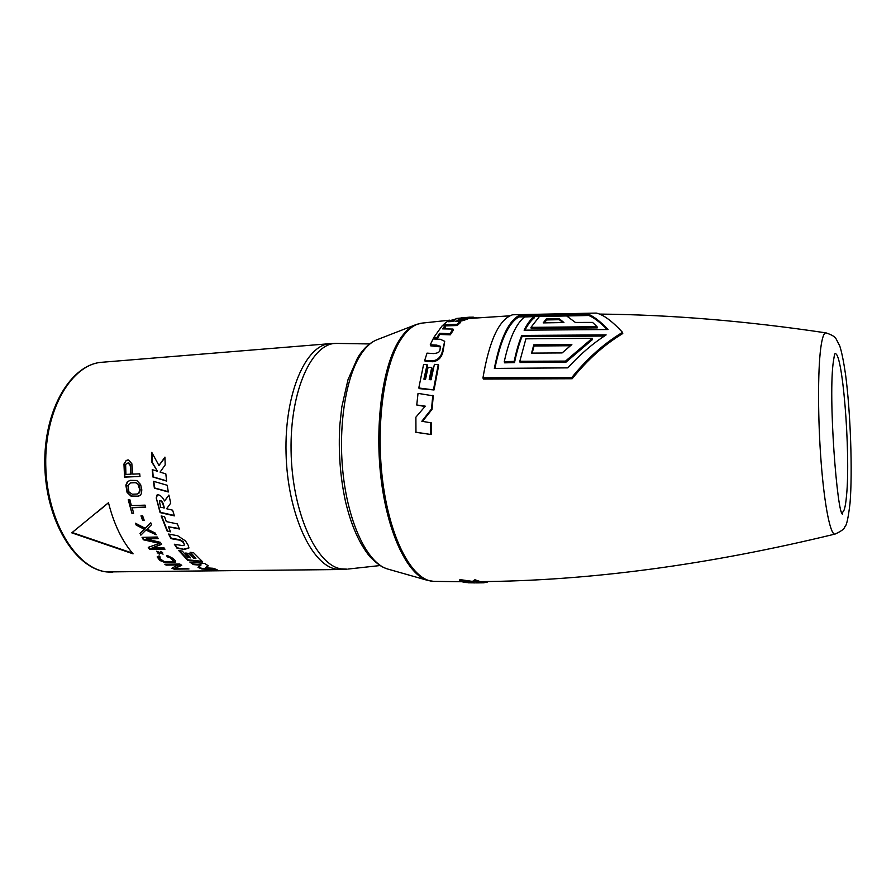 <?xml version="1.0" encoding="UTF-8"?>
<svg xmlns="http://www.w3.org/2000/svg" width="896" height="896" viewBox="0 0 896 896"><rect width="100%" height="100%" fill="white"/><g stroke="black" fill="none" stroke-linecap="round" stroke-linejoin="round"><path stroke-width="1.34" d="M71.77 532.84L133.078 553.829C122.147 541.262 113.949 524.227 108.472 502.712L71.77 532.84M164.584 500.965L168.907 495.029L170.722 503.126L166.6 508.749L172.614 510.182L174.395 515.872L160.082 512.602L156.24 497.974L157.046 494.962C159.51 494.346 162.03 496.35 164.584 500.965L168.941 495.219M153.384 481.264L154.381 488.141L168.314 491.982L167.194 485.262L153.384 481.264M158.962 465.506L151.76 452.357L151.85 462.179L157.416 471.274L152.23 469.616L152.88 476.997L166.622 481.085L165.827 473.894L160.07 472.102L165.189 464.923L164.954 457.106L158.962 465.506L164.954 457.61M167.182 531.171L161.168 515.973L164.573 516.746L166.309 521.584L177.307 523.914L179.435 529.01L168.381 526.77L170.643 531.843L167.182 531.171L170.419 531.362M184.453 549.416L177.061 548.285L174.339 544.253L182.605 545.608L184.386 545.048L184.206 544.018L183.086 542.214L179.984 540.232L170.99 538.63L168.571 534.038L177.744 535.763L185.483 540.926L188.373 545.608L188.888 548.027L184.453 549.416L177.262 547.803L174.91 544.354M190.221 557.962L185.707 553.034L189.246 553.526L193.771 558.398L195.91 558.656L190.053 552.227L193.592 552.731L202.776 561.96L187.768 560.314L178.763 550.57L182.28 551.096L188.082 557.693L190.366 557.435L186.39 553.123M201.813 568.994L198.016 567.347L200.894 565.253L193.267 564.57L189.773 562.016L204.837 563.539L208.275 565.813L205.408 567.795L213.125 568.277L217.157 569.71L201.813 568.994L201.869 568.422L215.085 569.038M144.222 529.2L140 533.456L140.862 535.147L145.936 530.062L156.139 534.789L155.277 533.075L147.157 529.133L151.536 524.686L150.786 522.805L145.118 528.27L135.453 523.23L136.214 525.112L144.222 529.2L136.494 524.765L135.99 523.522M142.61 520.453L140.986 515.838L142.621 515.794L144.245 520.408L142.61 520.453L141.378 515.827M131.914 507.763L145.667 507.304L145.085 505.142L131.331 505.602L129.875 499.71L128.24 499.766L131.947 513.386L133.571 513.341L132.227 507.506L145.6 507.069M146.182 538.922L160.362 542.338L161.638 544.365L151.984 548.016L163.946 547.781L164.976 549.192L149.811 549.483L148.266 547.366L159.365 543.39L143.416 539.795L142.05 537.365L157.304 537.018L158.2 538.653L146.182 538.922L157.965 538.238M160.037 552.91L163.072 554.154L160.686 552.899L162.579 552.429L160.328 552.462L161.045 551.331L159.678 552.485L156.677 551.197L159.04 552.496L157.147 552.966L159.398 552.922L159.208 554.221L160.227 552.418L158.995 553.56M175.224 562.341L164.685 562.498L159.768 560.325L157.17 556.942L159.096 555.901L160.25 557.088L159.477 557.301L159.88 558.656L164.069 561.49L171.718 561.882L173.376 560.818L170.005 557.715L167.63 556.965L166.488 555.766L168.291 555.946L173.04 558.432L175.504 560.963L175.224 562.341L175.616 561.411M178.864 564.939L166.13 565.118L164.819 564.245L179.794 564.032L181.754 565.32L174.518 568.523L188.966 568.949L174.104 569.139L171.909 568.232L178.965 564.379L165.726 564.234M137.726 496.35L140.448 495.085L141.456 493.472L141.803 489.866L140.627 484.568L136.786 480.502L130.155 480.346L127.366 481.746L125.866 485.162L127.064 492.43L131.096 496.205L138.062 496.171L131.421 496.026L127.4 492.274L126.213 485.038L127.714 481.645L130.2 480.346M126.168 460.555L123.962 464.005L124.544 477.131L139.978 476.47L139.72 473.827L132.81 474.13L131.824 463.635L128.453 459.962L126.168 460.555L124.32 464.005L124.891 477.053L139.966 476.403M130.48 482.888L127.882 485.498L128.946 491.96L132.339 494.211L137.256 494.021L139.664 492.598L140.157 489.787L139.059 484.938L135.755 482.574L130.48 482.888L135.408 482.686L137.883 483.84L139.821 489.944L138.499 493.584M128.184 462.851L125.619 464.397L125.922 474.432L131.186 474.152L130.614 465.573L129.539 463.288L128.184 462.851L130.267 465.584L130.838 474.219M164.013 508.133L162.848 503.731C161.739 501.323 160.574 500.438 159.376 501.088L160.642 507.315L164.326 507.875L163.162 503.496C162.053 501.099 160.899 500.226 159.701 500.864L159.578 500.976M156.24 497.974L160.384 512.31L174.261 515.469M156.565 497.773L157.259 494.85M153.754 481.376L154.717 487.995L168.269 491.702M152.107 453.051L152.208 462.179L157.416 471.274M152.589 469.739L153.227 476.918L166.589 480.872M161.594 516.074L167.451 530.779M168.381 526.77L179.222 528.539M169.075 534.128L171.226 538.205L180.219 539.795L183.31 541.766L184.442 544.824M188.944 547.837L184.643 548.934M179.402 550.67L187.902 559.787L202.003 561.322M190.714 552.317L195.91 558.656M190.725 562.117L193.368 564.021L200.995 564.693L200.894 565.253M198.52 566.989L201.869 568.422M207.894 565.589L205.408 567.795M524.978 330.142C527.912 324.509 531.037 320.398 534.352 317.8L534.061 316.624C530.522 319.424 527.195 323.938 524.104 330.176L608.059 329.515C600.566 321.698 594.048 316.613 588.515 314.272L518.638 315.728C508.2 321.787 500.102 339.349 494.346 368.402L567.818 367.864C579.768 354.67 592.536 343.683 606.122 334.902L521.741 335.44C518.806 342.608 516.286 351.254 514.181 361.39L504.269 361.626C509.376 338.498 516.141 323.602 524.552 316.96L534.061 316.624M607.174 329.504C600.152 322.347 594.026 317.677 588.795 315.493L518.941 316.926L518.638 315.728M494.917 368.379C500.651 339.942 508.659 322.784 518.941 316.926M604.374 336.045L522.032 336.594L521.741 335.44M504.269 361.626L504.594 362.835L514.506 362.6C516.6 352.442 519.109 343.762 522.032 336.594M592.245 338.341L592.502 339.517L565.802 362.32L520.117 362.499L519.803 361.29L525.907 338.822L592.245 338.341L565.51 361.088L519.803 361.29M597.038 326.693L597.296 327.869L531.25 328.507L530.958 327.365L539.448 316.456L566.574 315.896L575.378 322.437L592.57 322.426L597.038 326.693L530.958 327.365M570.394 345.733L534.072 346.002L533.781 344.837L531.574 353.114L562.117 352.923L571.85 344.557L533.781 344.837M532.157 353.114L534.072 346.002M544.32 322.874L546.661 319.939L546.381 318.774L543.222 322.896L563.931 322.538L559.014 318.517L546.381 318.774M562.89 322.549L559.294 319.693L546.661 319.939M622.518 332.349L622.765 333.536C604.296 344.68 587.44 359.755 572.186 378.739L483.314 379.064L482.966 377.798C489.384 340.178 499.24 319.178 512.557 314.787L596.288 313.085C603.21 314.53 611.957 320.958 622.518 332.349C604.061 343.482 587.182 358.512 571.872 377.429L482.966 377.798M430.27 344.781L436.766 345.128L440.586 346.371L440.003 349.272C440.25 351.758 438.099 353.203 433.552 353.584L427.034 353.125L424.704 360.427L432.298 360.853C438.043 360.326 441.549 356.507 442.814 349.395L444.696 341.309L440.328 339.27L433.048 338.957L430.27 344.781L430.651 345.834L440.642 346.909M424.704 360.427L425.141 361.334L432.723 361.749C438.536 360.976 442.019 357.19 443.195 350.392L444.696 341.309M431.704 367.584L428.075 367.338L425.533 379.288L423.898 379.154L427.101 364.694L423.584 364.482L418.79 387.979L419.283 388.618L434.034 389.962L438.659 365.478L438.234 364.616L434.403 364.347L431.099 379.758L429.206 379.602L431.704 367.584L432.141 368.424L429.789 379.646M424.502 379.21L427.538 365.557L427.101 364.694M416.752 405.003L425.275 406.157L415.89 417.166L415.957 432.32L431.144 434.526L431.334 422.878L421.837 421.266L431.525 408.957L432.029 409.371L433.283 395.853L418.029 393.378L416.752 405.003L424.984 406.493M422.509 421.366L432.029 409.371M477.77 582.882L479.338 582.523L479.349 581.258L474.869 579.746L472.472 581.392L459.872 579.589L459.794 580.832L464.094 582.434L474.678 582.915M451.181 321.586L453.499 321.026M445.222 325.819L442.12 325.842L433.91 337.333L434.246 338.442L437.416 338.587L439.813 334.454L450.285 334.835L453.264 330.232L452.995 329.056L442.613 328.877L445.222 325.819L445.469 327.029L443.822 328.888M445.245 325.898L457.162 325.517L460.656 322.403L460.454 321.16L455.112 321.395L463.714 319.088L463.882 320.342L468.306 318.707L468.194 317.453L458.214 319.29L460.242 318.282L458.046 318.315L447.496 321.384L443.218 324.755L443.419 325.83M460.466 321.182L463.882 320.342M468.294 318.573L470.77 318.349M443.218 324.755L456.938 324.296L457.162 325.517M456.938 324.296L460.454 321.16M463.714 319.088L468.194 317.453M448.515 321.72L454.944 319.872L452.816 321.507L448.515 321.72M453.835 319.738L453.97 320.712M433.91 337.333L437.091 337.478L439.51 333.312L449.994 333.693L450.285 334.835M449.994 333.693L452.995 329.056M439.51 333.312L439.813 334.454M437.091 337.478L437.416 338.587M572.186 378.739L571.872 377.429M565.802 362.32L565.51 361.088M559.294 319.693L559.014 318.517M514.506 362.6L514.181 361.39M588.795 315.493L588.515 314.272M473.379 317.632L475.16 318.013M475.138 317.453L476.795 317.89M456.198 318.506L469.459 317.218L469.571 318.472M469.459 317.218L473.357 317.162L473.413 318.147M418.79 387.979L434.034 389.962M433.552 389.346L438.234 364.616M415.43 432.13L431.144 434.526M430.64 434.37L430.819 422.598M431.525 408.957L432.802 395.293M483.627 581.56L483.65 582.792L487.278 582.109L487.245 581.504M478.061 582.882L468.44 582.792M479.338 582.523L474.813 581L472.461 582.646L472.472 581.392M472.461 582.646L459.794 580.832M474.813 581L474.869 579.746M483.65 582.792L478.162 582.87M489.048 581.47L487.245 581.549M72.184 532.515L132.451 553.112M108.483 502.768L96.981 512.389M147.157 529.133L151.514 524.642M145.936 530.062L155.803 534.117M140.862 535.147L146.205 529.693M140.302 533.142L141.12 534.755M142.901 520.128L144.133 520.094M131.947 513.386L128.621 499.755M132.25 513.106L133.493 513.072M159.365 543.39L143.651 539.37L142.52 537.354M149.811 549.483L148.702 547.21M150.013 549.002L164.629 548.722M151.984 548.016L161.448 544.074M160.776 552.653L160.944 551.298M171.102 558.466L167.205 555.845M171.259 557.95L173.51 560.291L173.342 561.344M159.88 556.718L159.477 557.301M161.112 561.187L157.371 556.629M161.258 560.65L166.51 562.251L175.358 561.792M187.6 568.4L174.171 568.568L172.592 567.941M181.306 565.04L174.518 568.523M139.507 495.757L138.062 496.171M127.142 460.029L128.52 459.995M127.501 460.051L126.526 460.578M174.104 569.139L174.171 568.568M166.13 565.118L166.242 564.558M112.739 572.253L106.848 571.939C75.936 568.669 46.626 520.598 45.752 465.002C44.542 409.405 71.904 363.597 102.525 362.219L329.806 343.672M336.403 569.162C311.685 565.589 287.448 513.498 286.059 453.365C284.402 393.221 305.939 344.378 330.378 343.627L337.086 343.426C312.491 341.858 289.99 389.682 291.077 450.654C291.894 511.616 316.221 565.298 341.118 568.87L347.077 569.162L336.403 569.162M341.118 569.52L106.646 571.928C74.872 568.434 45.696 520.397 44.8 465.013C43.658 409.64 70.974 363.821 102.525 362.219M348.006 569.061L380.005 565.555M357.549 357.986L347.995 379.714L341.813 406.918L339.808 425.253C338.285 451.45 340.178 476.896 345.509 501.592C351.198 525.392 359.341 543.782 369.936 556.741C379.87 566.474 382.782 567.28 387.755 569.05C369.074 564.01 350.414 528.506 343.941 480.794C337.411 433.138 344.467 380.979 359.822 356.115C365.243 347.346 371.168 341.802 377.597 339.517L415.262 324.89M387.755 569.05L427.773 580.418C408.307 575.221 388.494 535.73 381.494 482.082C374.427 428.501 381.797 369.88 397.88 342.496C403.547 332.819 409.741 326.805 416.45 324.43L422.296 323.075L449.714 320.186M427.773 580.418L433.731 581.37C413.739 581.022 392.034 543.637 383.701 488.41C375.278 433.283 382.413 370.72 399.179 342.205C406.213 330.299 413.918 323.915 422.296 323.075M835.229 534.016L834.938 534.094C830.424 534.957 824.544 506.106 821.195 463.075C817.824 420.134 817.723 370.776 820.758 348.04C822.158 337.669 823.917 332.618 826.034 332.886C746.805 321.026 671.294 314.754 599.491 314.082M834.557 354.166C842.229 345.89 850.898 453.018 846.507 495.891C845.421 507.797 843.808 513.206 841.658 512.12M432.298 360.853L432.723 361.749M436.766 345.128L437.136 346.17M442.814 349.395L443.195 350.392M369.611 343.952L337.086 343.426M357.717 357.717C363.306 348.51 369.936 342.44 377.597 339.517M826.034 332.886C831.757 334.79 835.117 336.795 836.114 338.912L839.787 346.024C841.691 351.87 843.606 361.312 845.533 374.349C850.517 411.768 852.656 471.979 850.024 503.227C848.266 518.09 846.563 525.851 844.917 526.512C844.514 528.83 841.187 531.362 834.938 534.094C707.739 565.018 589.21 580.866 479.349 581.616M433.731 581.37L461.787 581.706M509.958 315.818L470.758 318.36M841.747 512.366L842.565 514.158C837.346 515.166 827.814 395.606 833.515 360.618L834.59 354.043M461.149 317.89L470.131 317.139M99.971 509.914L99.355 510.406"/></g></svg>
